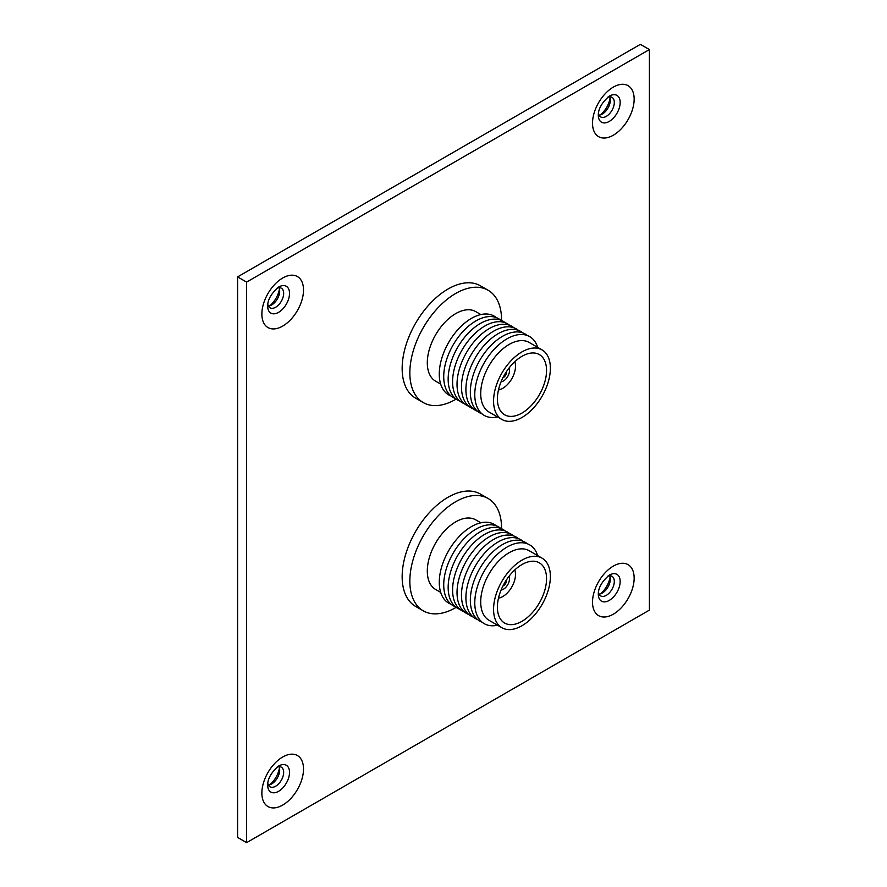 <?xml version="1.0" encoding="UTF-8"?>
<svg xmlns="http://www.w3.org/2000/svg" width="887" height="887" viewBox="0 0 887 887"><rect width="100%" height="100%" fill="white"/><g stroke="black" fill="none" stroke-linecap="round" stroke-linejoin="round"><path stroke-width="1.33" d="M599.013 115.133A11.32 6.531 120 0 0 602.317 114.046L602.317 114.046A11.32 6.531 120 0 0 610.323 100.187A11.32 6.531 120 0 0 609.613 96.783M607.806 97.16A11.32 6.531 -60 0 1 611.963 97.304A11.32 6.531 -60 0 1 614.303 102.482A11.32 6.531 -60 0 1 606.309 116.352A11.32 6.531 -60 0 1 600.643 116.907A11.32 6.531 -60 0 1 598.448 113.381M268.373 306.026A11.32 6.531 120 0 0 271.677 304.951L271.677 304.951A11.32 6.531 120 0 0 279.682 291.08A11.32 6.531 120 0 0 278.961 287.676M277.165 288.064A11.32 6.531 -60 0 1 281.323 288.197A11.32 6.531 -60 0 1 283.663 293.386A11.32 6.531 -60 0 1 275.657 307.246A11.32 6.531 -60 0 1 270.003 307.8A11.32 6.531 -60 0 1 267.796 304.274M599.013 594.113A11.32 6.531 120 0 0 602.317 593.026L602.317 593.026A11.32 6.531 120 0 0 610.323 579.167A11.32 6.531 120 0 0 609.613 575.763M607.806 576.151A11.32 6.531 -60 0 1 611.963 576.284A11.32 6.531 -60 0 1 614.303 581.473A11.32 6.531 -60 0 1 606.309 595.332A11.32 6.531 -60 0 1 600.643 595.887A11.32 6.531 -60 0 1 598.448 592.361M600.366 114.9A17.518 10.112 120 0 0 610.079 98.069M269.726 305.793A17.518 10.112 120 0 0 279.438 288.974M600.366 593.88A17.518 10.112 120 0 0 610.079 577.06M268.373 785.006A11.32 6.531 120 0 0 271.677 783.931L271.677 783.931A11.32 6.531 120 0 0 279.682 770.06A11.32 6.531 120 0 0 278.961 766.656M277.165 767.044A11.32 6.531 -60 0 1 281.323 767.188A11.32 6.531 -60 0 1 283.663 772.366A11.32 6.531 -60 0 1 275.657 786.226A11.32 6.531 -60 0 1 270.003 786.791A11.32 6.531 -60 0 1 267.796 783.254M269.726 784.773A17.518 10.112 120 0 0 279.438 767.954M649.406 49.561L246.619 282.099L246.619 842.65L649.406 610.101L649.406 49.561L640.381 44.35L237.594 276.899L246.619 282.099M246.619 842.65L237.594 837.439L237.594 276.899M455.463 606.797A45.481 26.255 -60 0 1 445.607 571.283A45.481 26.255 -60 0 1 475.875 529.184A45.481 26.255 -60 0 1 500.734 528.397M459.898 609.358A45.481 26.255 -60 0 1 450.042 573.845A45.481 26.255 -60 0 1 480.31 531.745A45.481 26.255 -60 0 1 505.169 530.969M464.344 611.919A45.481 26.255 -60 0 1 454.477 576.406A45.481 26.255 -60 0 1 484.757 534.307A45.481 26.255 -60 0 1 509.604 533.53M468.779 614.491A45.481 26.255 -60 0 1 458.912 578.967A45.481 26.255 -60 0 1 489.192 536.868A45.481 26.255 -60 0 1 514.039 536.092M473.214 617.053A45.481 26.255 -60 0 1 463.358 581.528A45.481 26.255 -60 0 1 493.627 539.429A45.481 26.255 -60 0 1 518.485 538.653M477.649 619.614A45.481 26.255 -60 0 1 467.793 584.089A45.481 26.255 -60 0 1 498.062 542.001A45.481 26.255 -60 0 1 522.92 541.214M482.096 622.175A45.481 26.255 -60 0 1 472.228 586.651A45.481 26.255 -60 0 1 502.508 544.563A45.481 26.255 -60 0 1 527.355 543.775M497.529 625.202A45.481 26.255 -60 0 1 475.133 597.117A45.481 26.255 -60 0 1 506.943 547.124A45.481 26.255 -60 0 1 537.688 555.628M501.887 627.719L489.025 620.29A40.17 23.195 -60 0 1 482.872 588.103A40.17 23.195 -60 0 1 509.116 552.712A40.17 23.195 -60 0 1 529.195 550.727L542.057 558.145A40.17 23.195 120 0 0 521.977 560.14A40.17 23.195 120 0 0 495.733 595.532A40.17 23.195 120 0 0 501.887 627.719A40.17 23.195 120 0 0 521.977 625.723A40.17 23.195 120 0 0 548.21 590.332A40.17 23.195 120 0 0 542.057 558.145M521.977 621.31A34.748 20.068 120 0 0 544.673 590.687A34.748 20.068 120 0 0 539.351 562.835A34.748 20.068 120 0 0 521.977 564.553A34.748 20.068 120 0 0 499.27 595.177A34.748 20.068 120 0 0 504.592 623.029A34.748 20.068 120 0 0 521.977 621.31M498.472 598.193A18.062 10.433 120 0 0 502.729 596.574A18.062 10.433 120 0 0 514.782 569.953M501.1 590.01A8.504 4.912 120 0 0 503.483 589.201A8.504 4.912 120 0 0 509.005 576.317M502.929 585.985A4.247 2.45 120 0 0 503.483 585.73A4.247 2.45 120 0 0 506.444 579.91M451.028 604.235A45.481 26.255 -60 0 1 441.161 568.722A45.481 26.255 -60 0 1 471.44 526.623A45.481 26.255 -60 0 1 496.288 525.836M456.173 607.351A64.851 37.442 -60 0 1 455.696 607.617A64.851 37.442 -60 0 1 423.276 610.833L415.582 606.398A64.851 37.442 -60 0 1 405.647 554.43A64.851 37.442 -60 0 1 448.013 497.274A64.851 37.442 -60 0 1 480.432 494.07L488.127 498.505A64.851 37.442 -60 0 1 501.554 528.741M423.276 610.833A64.851 37.442 -60 0 1 413.331 558.865A64.851 37.442 -60 0 1 455.696 501.72A64.851 37.442 -60 0 1 488.127 498.505M480.854 522.809L475.787 519.882A40.17 23.195 120 0 0 455.696 521.878A40.17 23.195 120 0 0 429.463 557.269A40.17 23.195 120 0 0 435.617 589.456L440.695 592.383M455.463 398.551A45.481 26.255 -60 0 1 445.607 363.027A45.481 26.255 -60 0 1 475.875 320.928A45.481 26.255 -60 0 1 500.734 320.152M459.898 401.112A45.481 26.255 -60 0 1 450.042 365.588A45.481 26.255 -60 0 1 480.31 323.5A45.481 26.255 -60 0 1 505.169 322.713M464.344 403.674A45.481 26.255 -60 0 1 454.477 368.149A45.481 26.255 -60 0 1 484.757 326.061A45.481 26.255 -60 0 1 509.604 325.274M468.779 406.235A45.481 26.255 -60 0 1 458.912 370.711A45.481 26.255 -60 0 1 489.192 328.622A45.481 26.255 -60 0 1 514.039 327.835M473.214 408.796A45.481 26.255 -60 0 1 463.358 373.283A45.481 26.255 -60 0 1 493.627 331.184A45.481 26.255 -60 0 1 518.485 330.396M477.649 411.357A45.481 26.255 -60 0 1 467.793 375.844A45.481 26.255 -60 0 1 498.062 333.745A45.481 26.255 -60 0 1 522.92 332.958M482.096 413.919A45.481 26.255 -60 0 1 472.228 378.405A45.481 26.255 -60 0 1 502.508 336.306A45.481 26.255 -60 0 1 527.355 335.519M497.529 416.945A45.481 26.255 -60 0 1 475.133 388.872A45.481 26.255 -60 0 1 506.943 338.867A45.481 26.255 -60 0 1 537.688 347.371M501.887 419.462L489.025 412.034A40.17 23.195 -60 0 1 482.872 379.858A40.17 23.195 -60 0 1 509.116 344.455A40.17 23.195 -60 0 1 529.195 342.471L542.057 349.888A40.17 23.195 120 0 0 521.977 351.884A40.17 23.195 120 0 0 495.733 387.275A40.17 23.195 120 0 0 501.887 419.462A40.17 23.195 120 0 0 521.977 417.478A40.17 23.195 120 0 0 548.21 382.075A40.17 23.195 120 0 0 542.057 349.888M521.977 413.054A34.748 20.068 120 0 0 544.673 382.43A34.748 20.068 120 0 0 539.351 354.578A34.748 20.068 120 0 0 521.977 356.308A34.748 20.068 120 0 0 499.27 386.932A34.748 20.068 120 0 0 504.592 414.772A34.748 20.068 120 0 0 521.977 413.054M498.472 389.936A18.062 10.433 120 0 0 502.729 388.329A18.062 10.433 120 0 0 514.782 361.696M501.1 381.754A8.504 4.912 120 0 0 503.483 380.944A8.504 4.912 120 0 0 509.005 368.061M502.929 377.74A4.247 2.45 120 0 0 503.483 377.474A4.247 2.45 120 0 0 506.444 371.664M451.028 395.99A45.481 26.255 -60 0 1 441.161 360.466A45.481 26.255 -60 0 1 471.44 318.366A45.481 26.255 -60 0 1 496.288 317.59M456.173 399.095A64.851 37.442 -60 0 1 455.696 399.372A64.851 37.442 -60 0 1 423.276 402.576L415.582 398.141A64.851 37.442 -60 0 1 405.647 346.174A64.851 37.442 -60 0 1 448.013 289.029A64.851 37.442 -60 0 1 480.432 285.814L488.127 290.26A64.851 37.442 -60 0 1 501.554 320.484M423.276 402.576A64.851 37.442 -60 0 1 413.331 350.609A64.851 37.442 -60 0 1 455.696 293.464A64.851 37.442 -60 0 1 488.127 290.26M480.854 314.563L475.787 311.636A40.17 23.195 120 0 0 455.696 313.621A40.17 23.195 120 0 0 429.463 349.012A40.17 23.195 120 0 0 435.617 381.199L440.695 384.126M609.236 96.173L609.236 96.173A15.467 8.925 -60 0 1 620.168 102.482A15.467 8.925 -60 0 1 609.236 121.43A15.467 8.925 -60 0 1 598.304 115.11C598.281 108.846 601.929 102.537 609.236 96.173M613.327 87.126A29.437 16.997 120 0 0 592.516 123.182A29.437 16.997 120 0 0 613.327 135.201A29.437 16.997 120 0 0 634.15 99.144A29.437 16.997 120 0 0 613.327 87.126M278.596 287.066L278.596 287.066A15.467 8.925 -60 0 1 289.528 293.386A15.467 8.925 -60 0 1 278.596 312.324A15.467 8.925 -60 0 1 267.652 306.015C267.641 299.739 271.289 293.431 278.596 287.066M282.687 278.019A29.437 16.997 120 0 0 261.865 314.076A29.437 16.997 120 0 0 282.687 326.094A29.437 16.997 120 0 0 303.509 290.038A29.437 16.997 120 0 0 282.687 278.019M609.236 575.153L609.236 575.153A15.467 8.925 -60 0 1 620.168 581.473A15.467 8.925 -60 0 1 609.236 600.41A15.467 8.925 -60 0 1 598.304 594.102C598.281 587.826 601.929 581.517 609.236 575.153M613.327 566.106A29.437 16.997 120 0 0 592.516 602.162A29.437 16.997 120 0 0 613.327 614.181A29.437 16.997 120 0 0 634.15 578.124A29.437 16.997 120 0 0 613.327 566.106M278.596 766.046L278.596 766.046A15.467 8.925 -60 0 1 289.528 772.366A15.467 8.925 -60 0 1 278.596 791.304A15.467 8.925 -60 0 1 267.652 784.995C267.641 778.731 271.289 772.411 278.596 766.046M282.687 756.999A29.437 16.997 120 0 0 261.865 793.067A29.437 16.997 120 0 0 282.687 805.086A29.437 16.997 120 0 0 303.509 769.018A29.437 16.997 120 0 0 282.687 756.999"/></g></svg>
